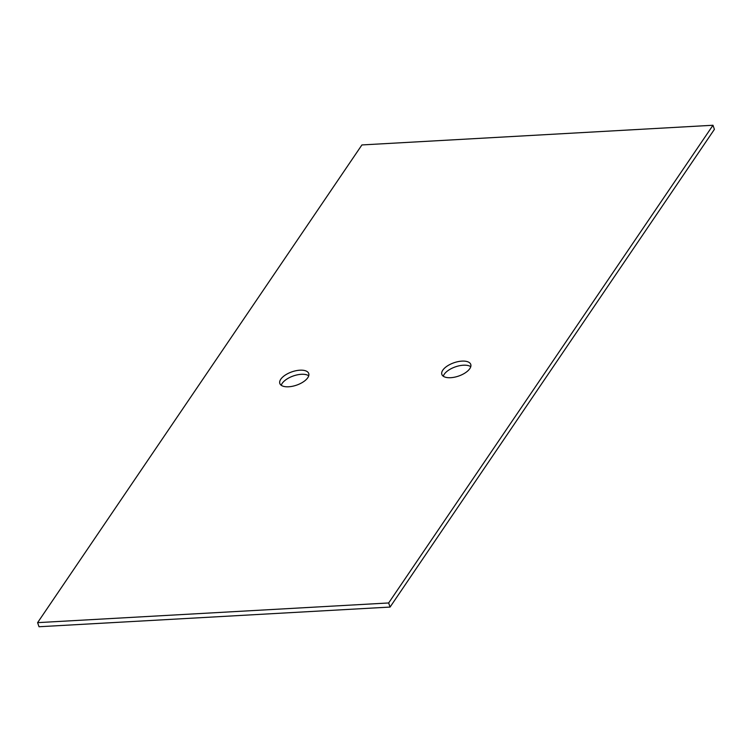 <?xml version="1.0" encoding="UTF-8"?>
<svg xmlns="http://www.w3.org/2000/svg" width="752" height="752" viewBox="0 0 752 752"><rect width="100%" height="100%" fill="white"/><g stroke="black" fill="none" stroke-linecap="round" stroke-linejoin="round"><path stroke-width="1.13" d="M280.769 379.252A15.284 7.05 -19.1 0 0 279.829 383.492A15.284 7.05 -19.1 0 0 296.579 385.146A15.284 7.05 -19.1 0 0 308.724 373.49A15.284 7.05 -19.1 0 0 296.006 370.717A15.284 7.05 -19.1 0 0 280.769 379.252M712.981 125.255L388.662 602.963L390.081 607.061L714.4 129.353L712.981 125.255L361.919 144.939L37.6 622.647L388.662 602.963M442.806 370.163A15.284 7.05 160.9 0 1 458.034 361.637A15.284 7.05 160.9 0 1 470.752 364.4A15.284 7.05 160.9 0 1 458.607 376.066A15.284 7.05 160.9 0 1 441.856 374.411A15.284 7.05 160.9 0 1 442.806 370.163M281.239 385.306A15.284 7.05 160.9 0 1 282.197 383.351A15.284 7.05 160.9 0 1 295.141 375.389A15.284 7.05 160.9 0 1 308.734 375.784M37.6 622.647L39.019 626.745L390.081 607.061M470.761 366.694A15.284 7.05 -19.1 0 0 457.169 366.299A15.284 7.05 -19.1 0 0 444.225 374.27A15.284 7.05 -19.1 0 0 443.266 376.216"/></g></svg>
